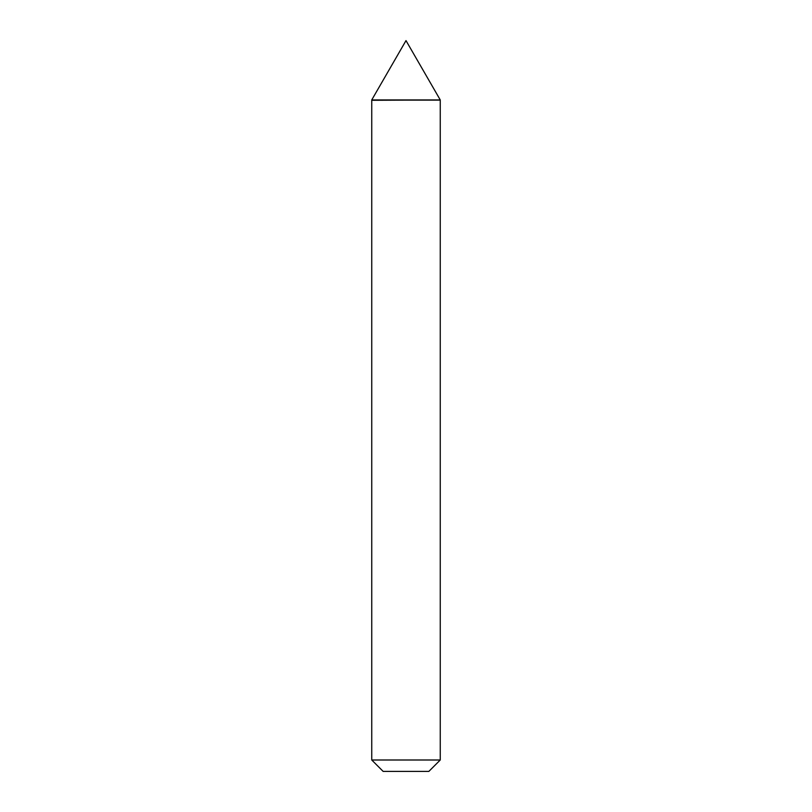 <?xml version="1.0" encoding="UTF-8"?>
<svg xmlns="http://www.w3.org/2000/svg" width="812" height="812" viewBox="0 0 812 812"><rect width="100%" height="100%" fill="white"/><g stroke="black" fill="none" stroke-linecap="round" stroke-linejoin="round"><path stroke-width="1.22" d="M406 100.12L440.074 100.12L406 100.12M440.256 99.937L406 40.6L371.744 99.937L440.256 99.937L371.744 100.302L371.744 760.002L440.256 760.002L428.858 771.4L383.142 771.4L371.744 760.002M440.256 100.302L440.256 760.002"/></g></svg>

